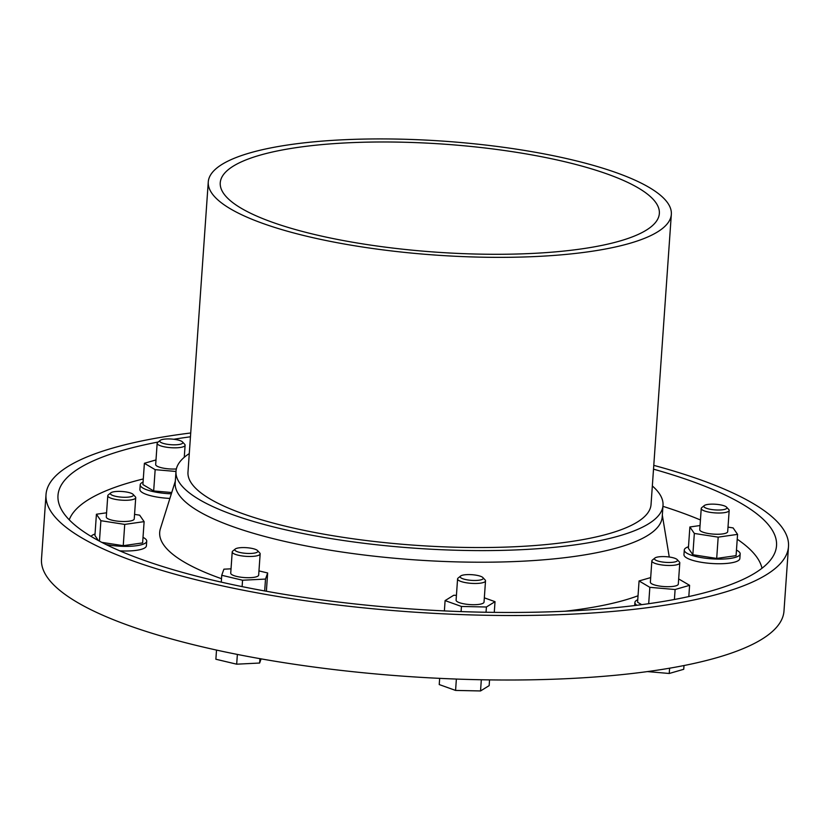 <?xml version="1.0" encoding="UTF-8"?>
<svg xmlns="http://www.w3.org/2000/svg" width="830" height="830" viewBox="0 0 830 830"><rect width="100%" height="100%" fill="white"/><g stroke="black" fill="none" stroke-linecap="round" stroke-linejoin="round"><path stroke-width="1.25" d="M160.211 440.377A11.547 2.843 4 0 0 171.105 444.714A11.547 2.843 4 0 0 182.496 441.934A11.547 2.843 4 0 0 173.418 439.215A11.547 2.843 4 0 0 161.84 439.63A11.547 2.843 4 0 0 160.211 440.377L157.679 442.432A14.006 3.445 4 0 0 157.161 443.272L155.677 464.499A14.006 3.445 4 0 0 176.354 468.95M155.999 459.934L144.389 463.285L155.158 469.666L175.991 471.471M144.389 463.285L142.895 484.575L153.675 490.955L171.748 492.522M143.071 482.074A28.013 6.889 4 0 0 140.218 484.803A28.013 6.889 4 0 0 171.333 493.829M169.891 498.425A28.013 6.889 -176 0 1 139.897 489.451L140.218 484.803M175.317 481.151L160.387 528.71A256.107 63.007 4 0 0 221.506 578.707M565.064 611.222A256.107 63.007 4 0 0 638.031 595.764M736.469 550.114A28.013 6.889 -176 0 1 740.173 553.911L739.852 558.559A28.013 6.889 -176 0 1 734.841 562.055A28.013 6.889 -176 0 1 703.311 562.605A28.013 6.889 -176 0 1 683.962 554.648L684.283 550.01A28.013 6.889 -176 0 1 688.485 546.752M106.064 544.532A28.013 6.889 4 0 0 146.723 541.17L146.402 545.818A28.013 6.889 -176 0 1 141.391 549.315A28.013 6.889 -176 0 1 119.779 550.85M143.289 478.952A348.144 85.656 4 0 0 130.165 482.448A348.144 85.656 4 0 0 69.232 519.808M761.992 568.249A348.144 85.656 4 0 0 737.227 539.22M700.427 519.974A348.144 85.656 4 0 0 662.942 506.331M158.208 442.006A360.147 88.613 4 0 0 122.415 450.441A360.147 88.613 4 0 0 57.986 495.448A360.147 88.613 4 0 0 411.078 608.961A360.147 88.613 4 0 0 776.527 545.694A360.147 88.613 4 0 0 653.511 469.168M190.454 436.788A360.147 88.613 4 0 0 173.792 439.257M190.713 432.98A372.151 91.559 4 0 0 112.579 448.107A372.151 91.559 4 0 0 46.013 494.607A372.151 91.559 4 0 0 410.871 611.907A372.151 91.559 4 0 0 788.5 546.524A372.151 91.559 4 0 0 653.781 465.36M46.013 494.607L41.5 559.098A372.151 91.559 4 0 0 406.358 676.398A372.151 91.559 4 0 0 783.987 611.015L788.5 546.524M106.582 512.795L96.415 514.237L94.931 535.526L98.428 540.589M101.748 542.353L123.245 545.684L142.625 542.913L144.119 521.634L139.648 515.171L134.553 514.382M95.035 534.012A28.013 6.889 4 0 0 91.113 536.419M146.723 541.17A28.013 6.889 4 0 0 143.009 537.373M462.258 575.283A11.547 2.843 4 0 0 460.619 576.03A11.547 2.843 4 0 0 471.513 580.367A11.547 2.843 4 0 0 482.904 577.587A11.547 2.843 4 0 0 473.826 574.868A11.547 2.843 4 0 0 462.258 575.283M460.619 576.03L458.098 578.085A14.006 3.445 4 0 0 457.579 578.925A14.006 3.445 4 0 0 471.305 583.345A14.006 3.445 4 0 0 485.519 580.886A14.006 3.445 4 0 0 485.125 579.973L482.904 577.587M457.579 578.925L456.095 600.152A14.006 3.445 4 0 0 469.822 604.572A14.006 3.445 4 0 0 484.035 602.113L485.519 580.886M439.661 678.349L439.236 684.563L455.577 690.425L480.539 690.954L489.15 685.632L489.555 679.884M647.41 671.584L669.239 673.483L683.733 669.291L683.993 665.536M636.901 605.278A28.013 6.889 -176 0 1 634.909 602.466A28.013 6.889 -176 0 1 637.762 599.727M650.678 577.587L639.069 580.948L637.585 602.227L641.694 604.665M651.851 560.935L650.367 582.162A14.006 3.445 4 0 0 660.037 586.136A14.006 3.445 4 0 0 675.807 585.866A14.006 3.445 4 0 0 678.307 584.113L679.791 562.885A14.006 3.445 -176 0 1 677.29 564.639A14.006 3.445 -176 0 1 661.52 564.908A14.006 3.445 -176 0 1 651.851 560.935A14.006 3.445 -176 0 1 652.37 560.094L654.891 558.04A11.547 2.843 -176 0 1 666.189 556.702A11.547 2.843 -176 0 1 677.187 559.596A11.547 2.843 -176 0 1 675.444 561.786A11.547 2.843 -176 0 1 661.064 561.786A11.547 2.843 -176 0 1 654.891 558.04M677.187 559.596L679.397 561.983A14.006 3.445 -176 0 1 679.791 562.885M157.161 443.272A14.006 3.445 4 0 0 170.897 447.692A14.006 3.445 4 0 0 185.111 445.233A14.006 3.445 4 0 0 184.706 444.32L182.496 441.934M740.173 553.911A28.013 6.889 -176 0 1 735.162 557.418A28.013 6.889 -176 0 1 703.633 557.967A28.013 6.889 -176 0 1 684.283 550.01M480.539 690.954L481.317 679.749M455.577 690.425L456.376 679.054M669.239 673.483L669.603 668.192M216.516 650.077L215.873 659.238L236.685 664.187L259.634 663.035L259.946 658.657M236.685 664.187L237.37 654.424M259.634 663.035L261.108 658.864M231.031 568.82L223.893 569.183L221.745 575.283L242.557 580.232L265.507 579.07L264.677 590.95M242.557 580.232L242.111 586.613M265.507 579.07L267.654 572.97L266.378 591.261M267.654 572.97L258.97 570.905M221.745 575.283L221.268 582.131M235.253 549.024L232.732 551.078A14.006 3.445 4 0 0 232.213 551.919L230.73 573.146A14.006 3.445 4 0 0 244.466 577.566A14.006 3.445 4 0 0 258.67 575.107L260.153 553.88A14.006 3.445 4 0 0 259.759 552.967L257.549 550.581A11.547 2.843 4 0 0 248.471 547.862A11.547 2.843 4 0 0 236.892 548.277A11.547 2.843 4 0 0 235.253 549.024A11.547 2.843 4 0 0 246.157 553.361A11.547 2.843 4 0 0 257.549 550.581M232.213 551.919A14.006 3.445 4 0 0 245.95 556.339A14.006 3.445 4 0 0 260.153 553.88M456.427 595.328L453.72 595.266L445.098 600.598L461.449 606.46L461.086 611.596M461.449 606.46L486.411 607L486.038 612.25M486.411 607L495.022 601.667L494.275 612.374M495.022 601.667L484.336 597.839M445.098 600.598L444.382 610.911M639.069 580.948L649.838 587.329L675.112 589.518L674.406 599.488M675.112 589.518L689.595 585.326L688.817 596.562M689.595 585.326L678.67 578.935M649.838 587.329L648.697 603.701M700.043 525.535L689.875 526.988L694.337 533.441L718.178 537.145L716.695 558.424L736.075 555.654L737.569 534.375L733.108 527.911L728.003 527.123M718.178 537.145L737.569 534.375M689.875 526.988L688.381 548.267L692.842 554.731L716.695 558.424M694.337 533.441L692.842 554.731M701.236 508.468L699.752 529.706A14.006 3.445 4 0 0 709.422 533.68A14.006 3.445 4 0 0 725.181 533.41A14.006 3.445 4 0 0 727.692 531.657L729.176 510.429A14.006 3.445 -176 0 1 726.665 512.172A14.006 3.445 -176 0 1 710.905 512.452A14.006 3.445 -176 0 1 701.236 508.468A14.006 3.445 -176 0 1 701.755 507.628L704.276 505.574A11.547 2.843 -176 0 1 715.564 504.246A11.547 2.843 -176 0 1 726.561 507.14A11.547 2.843 -176 0 1 724.829 509.33A11.547 2.843 -176 0 1 710.449 509.33A11.547 2.843 -176 0 1 704.276 505.574M726.561 507.14L728.782 509.527A14.006 3.445 -176 0 1 729.176 510.429M155.158 469.666L153.675 490.955M96.415 514.237L100.886 520.701L124.728 524.404L144.119 521.634M124.728 524.404L123.245 545.684M100.886 520.701L99.455 541.139M110.826 492.833L108.294 494.888A14.006 3.445 4 0 0 107.776 495.728L106.292 516.955A14.006 3.445 4 0 0 120.028 521.375A14.006 3.445 4 0 0 134.242 518.916L135.726 497.689A14.006 3.445 4 0 0 135.321 496.786L133.111 494.4A11.547 2.843 4 0 0 124.033 491.671A11.547 2.843 4 0 0 112.465 492.086A11.547 2.843 4 0 0 110.826 492.833A11.547 2.843 4 0 0 121.719 497.17A11.547 2.843 4 0 0 133.111 494.4M107.776 495.728A14.006 3.445 4 0 0 121.512 500.148A14.006 3.445 4 0 0 135.726 497.689M189.282 453.574A244.103 60.061 4 0 0 176.001 471.295L175.192 482.904A244.103 60.061 4 0 0 414.512 559.845A244.103 60.061 4 0 0 662.205 516.955L663.014 505.356A244.103 60.061 4 0 0 652.339 485.955M176.001 471.295A244.103 60.061 4 0 0 415.322 548.236A244.103 60.061 4 0 0 663.014 505.356M208.268 181.946L187.985 472.135A232.099 57.104 4 0 0 415.529 545.289A232.099 57.104 4 0 0 651.042 504.516L671.335 214.327A232.099 57.104 4 0 0 511.062 148.363A232.099 57.104 4 0 0 249.788 152.948A232.099 57.104 4 0 0 208.268 181.946A232.099 57.104 4 0 0 435.823 255.101A232.099 57.104 4 0 0 671.335 214.327M259.624 155.283A220.085 54.147 4 0 0 220.251 182.787A220.085 54.147 4 0 0 436.02 252.154A220.085 54.147 4 0 0 659.352 213.486A220.085 54.147 4 0 0 507.379 150.935A220.085 54.147 4 0 0 259.624 155.283M634.691 605.558L634.909 602.466M185.111 445.233L184.26 457.299M662.33 515.202L669.26 557.023"/></g></svg>
